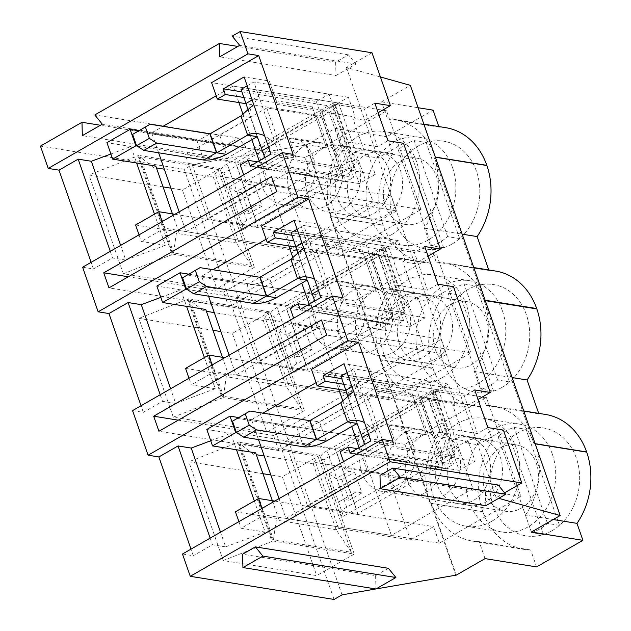 <?xml version="1.0" encoding="UTF-8"?>
<svg xmlns="http://www.w3.org/2000/svg" width="631" height="631" viewBox="0 0 631 631"><rect width="100%" height="100%" fill="white"/><g stroke="black" fill="none" stroke-linecap="round" stroke-linejoin="round"><path stroke-width="0.47" stroke-dasharray="3.15 2.37" d="M339.399 180.024L289.069 171.924L266.787 107.94L317.117 116.041L339.399 180.024L257.905 226.766L235.623 162.782L185.293 154.682L207.575 218.665L257.905 226.766M289.069 171.924L207.575 218.665M266.787 107.94L185.293 154.682M317.117 116.041L235.623 162.782M259.199 160.866L267.568 184.891L186.074 231.632L179.18 211.819M216.188 95.825L233.162 86.092L238.897 102.561M243.085 114.597L251.84 139.735M158.618 152.781L151.677 132.833L163.011 126.334M373.016 201.865L291.53 248.606L257.125 149.815L338.618 103.074L373.016 201.865L267.568 184.891M325.557 205.951A33.632 27.456 -80.9 0 0 342.57 170.465A33.632 27.456 -80.9 0 0 320.414 142.638A33.632 27.456 -80.9 0 0 287.965 171.474A33.632 27.456 -80.9 0 0 309.726 209.042A33.632 27.456 -80.9 0 0 325.557 205.951M313.079 156.74A33.632 27.456 -80.9 0 0 292.855 138.197A33.632 27.456 -80.9 0 0 260.398 167.041A33.632 27.456 -80.9 0 0 282.167 204.61A33.632 27.456 -80.9 0 0 297.998 201.51A33.632 27.456 -80.9 0 0 313.079 156.74M233.162 86.092L338.618 103.074M151.677 132.833L257.125 149.815M186.074 231.632L291.53 248.606M389.335 323.419L339.005 315.319L316.723 251.335L367.053 259.436L389.335 323.419L307.841 370.16L285.559 306.177L235.229 298.077L257.511 362.06L307.841 370.16M339.005 315.319L257.511 362.06M316.723 251.335L235.229 298.077M367.053 259.436L285.559 306.177M309.135 304.26L317.503 328.286L236.01 375.027L229.116 355.221M266.124 239.228L283.098 229.495L288.832 245.956M293.021 257.992L301.776 283.13M208.553 296.176L201.612 276.236L212.947 269.729M422.951 345.267L341.466 392.009L307.06 293.21L388.554 246.469L422.951 345.267L317.503 328.286M375.492 349.345A33.632 27.456 -80.9 0 0 392.506 313.859A33.632 27.456 -80.9 0 0 370.358 286.032A33.632 27.456 -80.9 0 0 337.9 314.869A33.632 27.456 -80.9 0 0 359.662 352.445A33.632 27.456 -80.9 0 0 375.492 349.345M363.014 300.135A33.632 27.456 -80.9 0 0 342.791 281.592A33.632 27.456 -80.9 0 0 310.334 310.436A33.632 27.456 -80.9 0 0 332.103 348.004A33.632 27.456 -80.9 0 0 347.933 344.912A33.632 27.456 -80.9 0 0 363.014 300.135M283.098 229.495L388.554 246.469M201.612 276.236L307.06 293.21M236.01 375.027L341.466 392.009M439.271 466.814L388.941 458.713L366.658 394.73L416.988 402.83L439.271 466.814L357.777 513.555L335.495 449.572L285.165 441.471L307.447 505.455L357.777 513.555M388.941 458.713L307.447 505.455M366.658 394.73L285.165 441.471M416.988 402.83L335.495 449.572M359.071 447.655L367.439 471.688L285.946 518.422L279.052 498.616M316.06 382.623L333.034 372.889L338.768 389.351M342.956 401.387L351.712 426.524M258.489 439.57L251.548 419.631L262.882 413.124M472.887 488.662L391.401 535.403L356.996 436.605L438.49 389.863L472.887 488.662L367.439 471.688M425.428 492.74A33.632 27.456 -80.9 0 0 442.441 457.254A33.632 27.456 -80.9 0 0 420.293 429.427A33.632 27.456 -80.9 0 0 387.836 458.272A33.632 27.456 -80.9 0 0 409.598 495.84A33.632 27.456 -80.9 0 0 425.428 492.74M412.95 443.53A33.632 27.456 -80.9 0 0 392.727 424.994A33.632 27.456 -80.9 0 0 360.269 453.831A33.632 27.456 -80.9 0 0 382.039 491.399A33.632 27.456 -80.9 0 0 397.869 488.307A33.632 27.456 -80.9 0 0 412.95 443.53M333.034 372.889L438.49 389.863M251.548 419.631L356.996 436.605M285.946 518.422L391.401 535.403M241.042 89.365L316.297 101.481L329.082 94.145L253.828 82.03L247.21 85.824M254.814 185.411L262.023 206.108L249.245 213.444L242.036 192.747L254.814 185.411L248.945 184.465L241.641 179.74L228.864 187.068L223.942 172.957L236.728 165.622L251.469 207.97L256.154 205.17L238.692 215.297L251.469 207.97L256.391 222.08L243.605 229.408L228.864 187.068L236.16 191.8L248.945 184.465M280.038 157.3L355.292 169.416L342.515 176.751L267.26 164.636L280.038 157.3L275.124 143.19L264.586 135.704M203.663 160.029L197.109 141.21L137.313 131.587M248.283 110.378L250.539 117.492L219.698 135.176C211.267 139.593 203.742 141.604 197.109 141.21L209.894 133.882M242.036 192.747L236.16 191.8M262.023 206.108L256.154 205.17M249.245 213.444L243.369 212.497M256.431 221.97L236.767 165.511L329.122 112.539A17.029 5.419 160.8 0 0 335.495 105.377L355.158 161.836A17.029 5.419 160.8 0 1 348.785 168.998L256.391 222.08M223.942 172.957A17.029 5.419 -19.2 0 1 220.811 171.135A17.029 5.419 -19.2 0 1 227.184 163.973L319.617 110.906L339.194 167.452L319.538 111.001M243.605 229.408A17.029 5.419 -19.2 0 1 240.466 227.586A17.029 5.419 -19.2 0 1 246.839 220.424L339.194 167.452M252.132 99.935L258.742 96.141L253.828 82.03M268.514 146.984L275.124 143.19L258.742 96.141L253.709 104.478M342.515 176.751L319.617 110.906M316.297 101.481L319.578 110.882L332.356 103.555L329.082 94.145M335.495 105.377A17.029 5.419 160.8 0 0 332.356 103.555L352.019 160.006L339.273 167.365M257.953 138.481L257.211 136.651L256.856 136.856M240.947 115.946L250.539 117.492L257.211 136.651L256.391 136.525M267.26 164.636L264.823 157.64M355.292 169.416L352.019 160.006A17.029 5.419 160.8 0 1 355.158 161.836M290.978 232.76L366.232 244.875L379.018 237.54L303.763 225.425L297.146 229.219M304.749 328.806L311.959 349.511L299.181 356.838L291.972 336.142L304.749 328.806L298.881 327.86L291.577 323.135L278.799 330.47L273.878 316.352L286.663 309.024L301.413 351.364L306.09 348.564L288.627 358.692L301.413 351.364L306.327 365.475L293.541 372.811L278.799 330.47L286.095 335.195L298.881 327.86M329.974 300.703L405.228 312.818L392.45 320.146L317.196 308.031L329.974 300.703L325.06 286.584L314.522 279.099M253.599 303.424L247.044 284.605L187.249 274.982M298.218 253.772L300.474 260.887L269.634 278.571C261.202 282.988 253.678 284.999 247.044 284.605L259.83 277.277M291.972 336.142L286.095 335.195M311.959 349.511L306.09 348.564M299.181 356.838L293.305 355.892M306.366 365.365L286.703 308.906L379.057 255.934A17.029 5.419 160.8 0 0 385.431 248.772L405.094 305.23A17.029 5.419 160.8 0 1 398.721 312.392L306.327 365.475M273.878 316.352A17.029 5.419 -19.2 0 1 270.746 314.53A17.029 5.419 -19.2 0 1 277.119 307.368L369.553 254.309L389.13 310.846L369.474 254.396M293.541 372.811A17.029 5.419 -19.2 0 1 290.402 370.981A17.029 5.419 -19.2 0 1 296.775 363.819L389.13 310.846M302.068 243.337L308.677 239.543L303.763 225.425M318.45 290.378L325.06 286.584L308.677 239.543L303.645 247.873M392.45 320.146L369.553 254.309M366.232 244.875L369.514 254.285L382.291 246.95L379.018 237.54M385.431 248.772A17.029 5.419 160.8 0 0 382.291 246.95L401.955 303.408L389.209 310.76M307.889 281.876L307.147 280.046L306.792 280.251M290.883 259.341L300.474 260.887L307.147 280.046L306.327 279.919M317.196 308.031L314.759 301.034M405.228 312.818L401.955 303.408A17.029 5.419 160.8 0 1 405.094 305.23M340.914 376.155L416.168 388.27L428.954 380.935L353.699 368.82L347.082 372.613M354.693 472.201L361.894 492.906L349.117 500.233L341.907 479.536L354.693 472.201L348.817 471.262L341.513 466.53L328.735 473.865L323.821 459.747L336.599 452.419L351.349 494.759L356.026 491.959L338.563 502.087L351.349 494.759L356.263 508.87L343.477 516.205L328.735 473.865L336.031 478.59L348.817 471.262M379.909 444.098L455.164 456.213L442.386 463.54L367.132 451.425L379.909 444.098L374.995 429.979L364.458 422.502M303.535 446.819L296.98 428.007L237.185 418.377M348.154 397.167L350.41 404.282L319.57 421.973C311.138 426.39 303.614 428.402 296.98 428.007L309.766 420.672M341.907 479.536L336.031 478.59M361.894 492.906L356.026 491.959M349.117 500.233L343.24 499.295M356.302 508.76L336.638 452.309L428.993 399.336A17.029 5.419 160.8 0 0 435.366 392.174L455.03 448.625A17.029 5.419 160.8 0 1 448.657 455.787L356.263 508.87M323.821 459.747A17.029 5.419 -19.2 0 1 320.682 457.925A17.029 5.419 -19.2 0 1 327.055 450.763L419.489 397.704L439.066 454.249L419.41 397.79M343.477 516.205A17.029 5.419 -19.2 0 1 340.338 514.383A17.029 5.419 -19.2 0 1 346.711 507.221L439.066 454.249M352.003 386.732L358.613 382.938L353.699 368.82M368.386 433.773L374.995 429.979L358.613 382.938L353.581 391.267M442.386 463.54L419.489 397.704M416.168 388.27L419.449 397.68L432.227 390.344L428.954 380.935M435.366 392.174A17.029 5.419 160.8 0 0 432.227 390.344L451.891 446.803L439.144 454.154M357.824 425.27L357.083 423.448L356.728 423.646M340.819 402.736L350.41 404.282L357.083 423.448L356.263 423.314M367.132 451.425L364.694 444.429M455.164 456.213L451.891 446.803A17.029 5.419 160.8 0 1 455.03 448.625M426.17 142.535A54.652 44.62 99.1 0 1 443.593 141.17A54.652 44.62 99.1 0 1 478.961 181.247A54.652 44.62 99.1 0 1 459.613 238.565L426.17 142.535L414.188 140.603A54.652 44.62 -80.9 0 0 398.208 149.768L410.197 151.7L443.632 247.731A54.652 44.62 99.1 0 1 426.217 249.087A54.652 44.62 99.1 0 1 390.841 209.019A54.652 44.62 99.1 0 1 410.197 151.7M452.482 167.444A54.652 44.62 99.1 0 1 445.62 223.074A54.652 44.62 99.1 0 1 402.255 245.23A54.652 44.62 99.1 0 1 366.879 205.162A54.652 44.62 99.1 0 1 386.227 147.843A54.652 44.62 99.1 0 1 419.623 137.313A54.652 44.62 99.1 0 1 452.482 167.444M398.208 149.768L431.651 245.798L443.632 247.731M431.651 245.798A54.652 44.62 -80.9 0 0 447.631 236.633L459.613 238.565M400.456 161.165A33.632 27.456 99.1 0 1 416.286 158.065A33.632 27.456 99.1 0 1 438.048 195.642A33.632 27.456 99.1 0 1 405.591 224.478A33.632 27.456 99.1 0 1 383.435 196.651A33.632 27.456 99.1 0 1 400.456 161.165M322.559 148.624A33.632 27.456 99.1 0 1 338.39 145.532A33.632 27.456 99.1 0 1 360.159 183.1A33.632 27.456 99.1 0 1 327.702 211.937A33.632 27.456 99.1 0 1 305.546 184.11A33.632 27.456 99.1 0 1 322.559 148.624M447.631 236.633L414.188 140.603M476.105 285.93A54.652 44.62 99.1 0 1 493.529 284.573A54.652 44.62 99.1 0 1 528.896 324.642A54.652 44.62 99.1 0 1 509.548 381.96L476.105 285.93L464.124 284.005A54.652 44.62 -80.9 0 0 448.144 293.17L460.133 295.095L493.568 391.125A54.652 44.62 99.1 0 1 476.153 392.49A54.652 44.62 99.1 0 1 440.777 352.413A54.652 44.62 99.1 0 1 460.133 295.095M502.418 310.838A54.652 44.62 99.1 0 1 495.556 366.477A54.652 44.62 99.1 0 1 452.19 388.625A54.652 44.62 99.1 0 1 416.815 348.557A54.652 44.62 99.1 0 1 436.163 291.238A54.652 44.62 99.1 0 1 469.559 280.708A54.652 44.62 99.1 0 1 502.418 310.838M448.144 293.17L481.587 389.193L493.568 391.125M481.587 389.193A54.652 44.62 -80.9 0 0 497.567 380.028L509.548 381.96M450.392 304.56A33.632 27.456 99.1 0 1 466.222 301.468A33.632 27.456 99.1 0 1 487.984 339.036A33.632 27.456 99.1 0 1 455.527 367.873A33.632 27.456 99.1 0 1 433.371 340.046A33.632 27.456 99.1 0 1 450.392 304.56M372.495 292.019A33.632 27.456 99.1 0 1 388.325 288.927A33.632 27.456 99.1 0 1 410.095 326.495A33.632 27.456 99.1 0 1 377.638 355.332A33.632 27.456 99.1 0 1 355.482 327.505A33.632 27.456 99.1 0 1 372.495 292.019M497.567 380.028L464.124 284.005M526.041 429.325A54.652 44.62 99.1 0 1 543.465 427.968A54.652 44.62 99.1 0 1 578.832 468.036A54.652 44.62 99.1 0 1 559.484 525.355L526.041 429.325L514.06 427.4A54.652 44.62 -80.9 0 0 498.08 436.565L510.069 438.49L543.504 534.52A54.652 44.62 99.1 0 1 526.088 535.885A54.652 44.62 99.1 0 1 490.713 495.808A54.652 44.62 99.1 0 1 510.069 438.49M552.354 454.241A54.652 44.62 99.1 0 1 545.492 509.872A54.652 44.62 99.1 0 1 502.126 532.028A54.652 44.62 99.1 0 1 466.751 491.951A54.652 44.62 99.1 0 1 486.099 434.633A54.652 44.62 99.1 0 1 519.494 424.111A54.652 44.62 99.1 0 1 552.354 454.241M498.08 436.565L531.523 532.596L543.504 534.52M531.523 532.596A54.652 44.62 -80.9 0 0 547.503 523.43L559.484 525.355M500.328 447.955A33.632 27.456 99.1 0 1 516.158 444.863A33.632 27.456 99.1 0 1 537.92 482.431A33.632 27.456 99.1 0 1 505.463 511.268A33.632 27.456 99.1 0 1 483.307 483.441A33.632 27.456 99.1 0 1 500.328 447.955M422.431 435.414A33.632 27.456 99.1 0 1 438.261 432.322A33.632 27.456 99.1 0 1 460.031 469.89A33.632 27.456 99.1 0 1 427.573 498.735A33.632 27.456 99.1 0 1 405.417 470.907A33.632 27.456 99.1 0 1 422.431 435.414M547.503 523.43L514.06 427.4M533.913 443.459A68.314 55.773 -80.9 0 0 492.906 405.985A68.314 55.773 -80.9 0 0 486.162 405.41L474.346 371.485A68.314 55.773 -80.9 0 0 484.111 300.443L533.913 443.459L535.112 443.656M380.248 360.017A68.314 55.773 -80.9 0 0 421.256 397.491A68.314 55.773 -80.9 0 0 428.007 398.066L439.823 431.99A68.314 55.773 -80.9 0 0 430.058 503.033L380.248 360.017L380.848 360.112L455.685 575.015M430.058 503.033L482.849 511.709A68.314 55.773 99.1 0 0 523.919 549.372L472.39 541.075A68.314 55.773 99.1 0 1 431.32 503.412L456.284 575.117M484.111 300.443L485.31 300.632M474.346 371.485L512.096 377.567M388.38 568.286L375.603 575.622L242.588 554.207M504.595 492.827L496.234 497.622L498.695 498.316M498.238 485.034L485.452 492.369L379.996 475.388M306.477 144.925L331.449 216.622A68.314 55.773 99.1 0 1 341.15 145.39L335.242 128.424L306.477 144.925L192.234 164.675L184.244 169.258L334.051 599.45M192.234 164.675L342.041 594.867M305.877 144.83L380.848 360.112L432.976 368.504A68.314 55.773 -80.9 0 0 473.984 405.978A68.314 55.773 -80.9 0 0 480.735 406.553L492.543 440.477A68.314 55.773 -80.9 0 0 482.778 511.52M501.882 387.458A54.652 44.62 -80.9 0 0 529.527 329.792A54.652 44.62 -80.9 0 0 493.529 284.573A54.652 44.62 -80.9 0 0 440.785 331.433A54.652 44.62 -80.9 0 0 476.153 392.49A54.652 44.62 -80.9 0 0 501.882 387.458M451.946 244.063A54.652 44.62 -80.9 0 0 479.592 186.397A54.652 44.62 -80.9 0 0 443.593 141.17A54.652 44.62 -80.9 0 0 390.849 188.038A54.652 44.62 -80.9 0 0 426.217 249.087A54.652 44.62 -80.9 0 0 451.946 244.063M551.817 530.852A54.652 44.62 -80.9 0 0 579.463 473.187A54.652 44.62 -80.9 0 0 543.465 427.968A54.652 44.62 -80.9 0 0 490.721 474.835A54.652 44.62 -80.9 0 0 526.088 535.885A54.652 44.62 -80.9 0 0 551.817 530.852M331.449 216.622L383.041 225.109A68.314 55.773 -80.9 0 0 424.048 262.583A68.314 55.773 -80.9 0 0 430.799 263.159L442.607 297.083A68.314 55.773 -80.9 0 0 432.842 368.125L432.976 368.504M382.978 224.92A68.314 55.773 99.1 0 1 392.671 153.688L386.764 136.722L433.103 110.141M445.762 127.683A68.314 55.773 -80.9 0 0 439.01 127.107L438.821 126.571M495.698 271.078A68.314 55.773 -80.9 0 0 488.946 270.502L488.757 269.965M545.634 414.48A68.314 55.773 -80.9 0 0 538.882 413.897L538.693 413.36M536.579 566.914L530.671 549.948A68.314 55.773 99.1 0 1 523.919 549.372M371.99 52.767L346.427 67.438L380.422 76.966M346.427 67.438L496.234 497.622M378.15 112.681L364.844 120.316L352.863 118.383L355.253 117.011L348.375 97.253L332.395 106.418L359.268 183.574L375.24 174.408L368.362 154.65L365.964 156.023L377.953 157.947L403.517 143.284M262.938 473.692L188.827 461.766L223.232 560.557L316.707 575.606L282.302 476.807L270.817 474.962M213.002 330.297L138.891 318.363L173.296 417.162L266.771 432.211L232.366 333.413L220.882 331.567M163.066 186.902L88.955 174.968L123.361 273.767L216.827 288.817L182.43 190.018L170.938 188.172M132.557 410.607L143.34 412.343L141.044 405.733M82.622 267.205L93.404 268.94L91.109 262.338M184.244 169.258L40.447 146.108M182.493 554.002L193.275 555.737L190.98 549.136M312.116 106.544L326.424 147.899L312.116 106.544L276.165 100.755L277.364 104.47L269.287 80.997L244.118 76.943M276.165 100.755L269.287 80.997M296.152 158.152L289.274 138.394L296.152 158.152L270.991 154.098M251.493 265.477L218.074 169.502L213.325 177.082L236.262 242.951L251.493 265.477L173.604 252.936L176.349 233.304L236.262 242.951L238.66 241.57L215.723 175.71L213.325 177.082L164.336 169.195M155.81 166.063L153.412 167.436L156.456 167.925M153.412 167.436L140.177 156.969L173.604 252.936M218.074 169.502L140.177 156.969M123.361 273.767L172.097 254.616L137.692 155.818L88.955 174.968M154.461 214.169L165.306 245.309L125.758 260.067L120.647 245.396M110.882 153.98L130.901 146.51L136.635 162.979M362.052 249.939L376.36 291.293L362.052 249.939L326.101 244.15L327.3 247.865L319.223 224.391L294.054 220.345M326.101 244.15L319.223 224.391M346.088 301.547L339.21 281.789L346.088 301.547L320.927 297.501M301.429 408.872L268.009 312.905L263.261 320.477L286.198 386.346L301.429 408.872L223.54 396.339L226.284 376.699L286.198 386.346L288.596 384.973L265.659 319.105L263.261 320.477L214.272 312.59M205.745 309.458L203.348 310.838L206.392 311.328M203.348 310.838L190.112 300.364L223.54 396.339M268.009 312.905L190.112 300.364M173.296 417.162L222.033 398.011L187.628 299.22L138.891 318.363M204.397 357.564L215.242 388.704L175.694 403.461L170.583 388.791M160.818 297.382L180.837 289.905L186.571 306.374M411.988 393.334L426.296 434.688L411.988 393.334L376.037 387.552L377.235 391.267L369.159 367.794L343.99 363.74M376.037 387.552L369.159 367.794M396.023 444.95L389.146 425.184L396.023 444.95L370.862 440.895M351.364 552.275L317.945 456.3L313.197 463.88L336.134 529.74L351.364 552.275L273.475 539.734L276.22 520.094L336.134 529.74L338.531 528.368L315.595 462.499L313.197 463.88L264.208 455.992M255.681 452.853L253.283 454.233L256.328 454.722M253.283 454.233L240.048 443.759L273.475 539.734M317.945 456.3L240.048 443.759M223.232 560.557L271.969 541.406L237.564 442.615L188.827 461.766M254.332 500.959L265.178 532.099L225.63 546.864L220.519 532.185M210.754 440.777L230.772 433.3L236.507 449.769M485.05 558.616L479.142 541.65L530.671 549.948M479.142 541.65A68.314 55.773 99.1 0 1 472.39 541.075M435.303 157.048A68.314 55.773 -80.9 0 0 394.233 119.393A68.314 55.773 -80.9 0 0 387.481 118.809L381.581 101.851L410.339 85.351M381.581 101.851L418.132 107.735M387.481 118.809L439.01 127.107M341.15 145.39L392.671 153.688M335.242 128.424L386.764 136.722M330.313 216.614A68.314 55.773 -80.9 0 0 371.32 254.088A68.314 55.773 -80.9 0 0 378.072 254.672L389.887 288.596A68.314 55.773 -80.9 0 0 380.122 359.638L330.313 216.614L383.041 225.109M380.122 359.638L432.842 368.125M389.887 288.596L442.607 297.083M378.072 254.672L430.799 263.159M483.977 300.064A68.314 55.773 -80.9 0 0 442.97 262.591A68.314 55.773 -80.9 0 0 436.226 262.015L424.411 228.091A68.314 55.773 -80.9 0 0 434.175 157.048L483.977 300.064L485.176 300.261M434.175 157.048L435.374 157.237M424.411 228.091L462.16 234.164M436.226 262.015L488.946 270.502M272.34 500.691L278.618 518.721L276.22 520.094M272.766 540.948L354.251 554.073L319.846 455.274L238.36 442.157L272.766 540.948L271.969 541.406M238.36 442.157L237.564 442.615M319.846 455.274L282.302 476.807M354.251 554.073L316.707 575.606M434.357 391.07L421.579 398.398L434.68 436.037L447.466 428.709L434.357 391.07L464.313 395.889L477.422 433.529L487.81 427.573M447.466 428.709L477.422 433.529M474.701 389.934L464.313 395.889M421.579 398.398L455.125 403.801L448.247 384.042L432.267 393.208L459.139 470.363L475.119 461.198L468.234 441.44L465.836 442.812L477.825 444.745L503.388 430.082M468.234 441.44L434.68 436.037M465.836 442.812L452.735 405.181L464.716 407.105L478.022 399.47M452.735 405.181L455.125 403.801M413.187 397.049L377.235 391.267M426.296 434.688L390.344 428.899M425.097 430.973L389.146 425.184M448.247 384.042L370.358 371.501M475.119 461.198L397.222 448.657M459.139 470.363L350.087 452.806M432.267 393.208L341.781 378.639M430.642 398.279L422.652 402.854L445.589 468.723L453.579 464.14L430.642 398.279L343.745 384.287M453.579 464.14L357.343 448.649M445.589 468.723L340.133 451.749M422.652 402.854L345.914 390.502M225.63 546.864L212.45 544.742L193.275 555.737M210.147 538.133L212.45 544.742M230.772 433.3L206.81 429.443M338.531 528.368L410.434 539.939L387.497 474.078L410.663 460.788L404.928 444.319L486.422 397.577L520.827 496.376L439.334 543.117L433.6 526.656L410.434 539.939M315.595 462.499L387.497 474.078M235.473 511.773L278.618 518.721M274.753 501.077L433.6 526.656M236.996 432.827L410.663 460.788M437.315 485.01A33.632 27.456 99.1 0 1 441.534 450.779A33.632 27.456 99.1 0 1 468.226 437.141A33.632 27.456 99.1 0 1 489.987 474.717A33.632 27.456 99.1 0 1 457.53 503.554A33.632 27.456 99.1 0 1 437.315 485.01M449.296 486.943A33.632 27.456 -80.9 0 0 469.511 505.486A33.632 27.456 -80.9 0 0 485.342 502.386A33.632 27.456 -80.9 0 0 502.363 466.901A33.632 27.456 -80.9 0 0 480.207 439.073A33.632 27.456 -80.9 0 0 453.515 452.711A33.632 27.456 -80.9 0 0 449.296 486.943M520.827 496.376L345.867 468.21L343.572 461.608M486.422 397.577L311.462 369.419M404.928 444.319L238.628 417.548M265.178 532.099L241.208 528.242L238.912 521.64M393.003 441.179L345.867 468.21M439.334 543.117L264.381 514.951L241.208 528.242M491.896 521.206A54.652 44.62 -80.9 0 0 519.55 463.54A54.652 44.62 -80.9 0 0 483.543 418.321A54.652 44.62 -80.9 0 0 430.807 465.189A54.652 44.62 -80.9 0 0 466.175 526.238A54.652 44.62 -80.9 0 0 491.896 521.206M222.404 357.296L228.682 375.327L226.284 376.699M222.83 397.554L304.316 410.671L269.91 311.88L188.424 298.755L222.83 397.554L222.033 398.011M188.424 298.755L187.628 299.22M269.91 311.88L232.366 333.413M304.316 410.671L266.771 432.211M384.421 247.675L371.635 255.003L384.744 292.642L397.53 285.307L384.421 247.675L414.378 252.495L427.487 290.134L437.875 284.179M397.53 285.307L427.487 290.134M424.766 246.54L414.378 252.495M371.635 255.003L405.189 260.406L398.311 240.648L382.331 249.813L409.203 326.968L425.184 317.803L418.298 298.045L415.9 299.417L427.889 301.35L453.452 286.687M418.298 298.045L384.744 292.642M415.9 299.417L402.799 261.778L414.78 263.711L428.086 256.076M402.799 261.778L405.189 260.406M363.251 253.654L327.3 247.865M376.36 291.293L340.409 285.504M375.161 287.578L339.21 281.789M398.311 240.648L320.422 228.106M425.184 317.803L347.287 305.262M409.203 326.968L300.151 309.411M382.331 249.813L291.845 235.245M380.706 254.877L372.716 259.459L395.653 325.328L403.643 320.745L380.706 254.877L293.809 240.892M403.643 320.745L307.407 305.254M395.653 325.328L290.197 308.346M372.716 259.459L295.978 247.107M175.694 403.461L162.514 401.34L143.34 412.343M160.211 394.738L162.514 401.34M180.837 289.905L156.867 286.048M288.596 384.973L360.498 396.544L337.561 330.683L360.727 317.393L354.993 300.924L436.486 254.183L470.892 352.981L389.398 399.723L383.664 383.254L360.498 396.544M265.659 319.105L337.561 330.683M185.538 368.378L228.682 375.327M224.817 357.682L383.664 383.254M187.06 289.432L360.727 317.393M387.379 341.616A33.632 27.456 99.1 0 1 391.599 307.384A33.632 27.456 99.1 0 1 418.29 293.746A33.632 27.456 99.1 0 1 440.052 331.314A33.632 27.456 99.1 0 1 407.594 360.159A33.632 27.456 99.1 0 1 387.379 341.616M399.36 343.548A33.632 27.456 -80.9 0 0 419.576 362.084A33.632 27.456 -80.9 0 0 435.406 358.992A33.632 27.456 -80.9 0 0 452.427 323.506A33.632 27.456 -80.9 0 0 430.271 295.679A33.632 27.456 -80.9 0 0 403.58 309.308A33.632 27.456 -80.9 0 0 399.36 343.548M470.892 352.981L295.931 324.815L293.636 318.213M436.486 254.183L261.526 226.016M354.993 300.924L188.693 274.154M215.242 388.704L191.272 384.847L188.977 378.245M343.067 297.777L295.931 324.815M389.398 399.723L214.445 371.556L191.272 384.847M441.96 377.811A54.652 44.62 -80.9 0 0 469.614 320.146A54.652 44.62 -80.9 0 0 433.607 274.927A54.652 44.62 -80.9 0 0 380.872 321.794A54.652 44.62 -80.9 0 0 416.239 382.843A54.652 44.62 -80.9 0 0 441.96 377.811M172.468 213.901L178.747 231.932L176.349 233.304M172.894 254.159L254.38 267.276L219.974 168.477L138.489 155.36L172.894 254.159L172.097 254.616M138.489 155.36L137.692 155.818M219.974 168.477L182.43 190.018M254.38 267.276L216.827 288.817M334.485 104.281L321.7 111.608L334.809 149.247L347.594 141.912L334.485 104.281L364.442 109.1L377.551 146.739L387.939 140.776M347.594 141.912L377.551 146.739M374.83 103.145L364.442 109.1M368.362 154.65L334.809 149.247M365.964 156.023L352.863 118.383M321.7 111.608L355.253 117.011M313.315 110.259L277.364 104.47M326.424 147.899L290.473 142.109M325.225 144.184L289.274 138.394M348.375 97.253L270.486 84.712M375.24 174.408L297.351 161.867M359.268 183.574L250.215 166.016M332.395 106.418L241.91 91.85M330.77 111.482L322.78 116.065L345.717 181.933L353.707 177.35L330.77 111.482L243.874 97.497M353.707 177.35L257.472 161.851M345.717 181.933L240.261 164.951M322.78 116.065L246.043 103.713M125.758 260.067L112.578 257.945L93.404 268.94M110.275 251.343L112.578 257.945M130.901 146.51L106.931 142.653M238.66 241.57L310.562 253.149L287.626 187.281L310.791 173.998L305.057 157.529L386.551 110.788L420.956 209.587L339.462 256.328L333.728 239.859L310.562 253.149M215.723 175.71L287.626 187.281M135.602 224.983L178.747 231.932M174.882 214.288L333.728 239.859M137.124 146.037L310.791 173.998M337.443 198.221A33.632 27.456 99.1 0 1 341.663 163.989A33.632 27.456 99.1 0 1 368.354 150.352A33.632 27.456 99.1 0 1 390.116 187.92A33.632 27.456 99.1 0 1 357.659 216.764A33.632 27.456 99.1 0 1 337.443 198.221M349.424 200.153A33.632 27.456 -80.9 0 0 369.64 218.689A33.632 27.456 -80.9 0 0 385.47 215.597A33.632 27.456 -80.9 0 0 402.491 180.111A33.632 27.456 -80.9 0 0 380.335 152.284A33.632 27.456 -80.9 0 0 353.644 165.914A33.632 27.456 -80.9 0 0 349.424 200.153M420.956 209.587L245.995 181.42L243.7 174.819M386.551 110.788L211.59 82.622M305.057 157.529L138.757 130.759M165.306 245.309L141.336 241.452L139.041 234.842M293.131 154.382L245.995 181.42M339.462 256.328L164.51 228.162L141.336 241.452M392.025 234.416A54.652 44.62 -80.9 0 0 419.678 176.751A54.652 44.62 -80.9 0 0 383.672 131.532A54.652 44.62 -80.9 0 0 330.936 178.392A54.652 44.62 -80.9 0 0 366.303 239.441A54.652 44.62 -80.9 0 0 392.025 234.416M162.206 221.56L164.51 228.162M212.142 364.955L214.445 371.556M262.078 508.349L264.381 514.951M531.389 532.036L525.481 515.077L553.182 519.534M525.481 515.077A68.314 55.773 -80.9 0 0 535.175 443.845M396.591 210.928L228.816 307.163L223.571 292.106L391.346 195.878L396.591 210.928L276.757 191.635M228.816 307.163L108.982 287.87M223.571 292.106L128.33 276.772M391.346 195.878L271.511 176.585M486.162 405.41L538.882 413.897M428.007 398.066L480.735 406.553M439.823 431.99L492.543 440.477M446.527 354.33L278.752 450.558L273.507 435.5L441.282 339.273L446.527 354.33L326.692 335.037M278.752 450.558L158.917 431.265M273.507 435.5L178.265 420.167M441.282 339.273L321.447 319.98M226.127 158.783L246.098 147.331L238.573 138.102L225.788 145.43L226.127 158.783L82.33 135.633M225.788 145.43L100.432 125.254M246.098 147.331L102.301 124.181M238.573 138.102L94.776 114.952M335.984 75.531L355.955 64.078L348.422 54.842L335.645 62.177L335.984 75.531L219.746 56.814M335.645 62.177L237.848 46.434M355.955 64.078L239.717 45.361M348.422 54.842L232.192 36.133M375.603 575.622L375.934 588.975M485.452 492.369L485.791 505.723M246.839 220.424L227.184 163.973M226.371 154.343L219.698 135.176L210.107 133.638M348.785 168.998L329.122 112.539M262.346 150.525L245.964 103.476M296.775 363.819L277.119 307.368M276.307 297.737L269.634 278.571L260.043 277.033M398.721 312.392L379.057 255.934M312.282 293.92L295.9 246.871M346.711 507.221L327.055 450.763M326.243 441.132L319.57 421.973L309.979 420.427M448.657 455.787L428.993 399.336M362.218 437.315L345.835 390.266M431.32 503.412L482.849 511.709M320.414 142.638L292.855 138.197M309.726 209.042L282.167 204.61M370.358 286.032L342.791 281.592M359.662 352.445L332.103 348.004M420.293 429.427L392.727 424.994M409.598 495.84L382.039 491.399M236.688 165.598L256.352 222.057M220.811 171.135L240.466 227.586M253.938 104.178L253.126 105.274C250.365 108.942 249.3 112.334 249.939 115.449M286.624 309.001L306.287 365.452M270.746 314.53L290.402 370.981M303.874 247.573L303.061 248.669C300.301 252.337 299.236 255.729 299.875 258.844M336.56 452.395L356.223 508.846M320.682 457.925L340.338 514.383M353.81 390.968L352.997 392.064C350.237 395.732 349.172 399.123 349.811 402.239M383.672 131.532L419.623 137.313M366.303 239.441L402.255 245.23M416.286 158.065L338.39 145.532M405.591 224.478L327.702 211.937M433.607 274.927L469.559 280.708M416.239 382.843L452.19 388.625M466.222 301.468L388.325 288.927M455.527 367.873L377.638 355.332M483.543 418.321L519.494 424.111M466.175 526.238L502.126 532.028M516.158 444.863L438.261 432.322M505.463 511.268L427.573 498.735M423.851 124.157L394.233 119.393M424.048 262.583L371.32 254.088M473.786 267.552L442.97 262.591M480.207 439.073L468.226 437.141M469.511 505.486L457.53 503.554M430.271 295.679L418.29 293.746M419.576 362.084L407.594 360.159M380.335 152.284L368.354 150.352M369.64 218.689L357.659 216.764M523.722 410.947L492.906 405.985M473.984 405.978L421.256 397.491"/><path stroke-width="0.95" d="M238.897 102.561L243.085 114.597M251.84 139.735L259.199 160.866M163.011 126.334L216.188 95.825M179.18 211.819L158.618 152.781M288.832 245.956L293.021 257.992M301.776 283.13L309.135 304.26M212.947 269.729L266.124 239.228M229.116 355.221L208.553 296.176M338.768 389.351L342.956 401.387M351.712 426.524L359.071 447.655M262.882 413.124L316.06 382.623M279.052 498.616L258.489 439.57M132.628 134.387L150.091 124.252L132.628 134.387L136.564 145.674L143.868 150.407L156.646 143.071L149.35 138.347L145.414 127.052M136.564 145.674L149.35 138.347M252.132 99.935L245.964 103.476L241.042 89.365L247.21 85.824M143.868 150.407L203.663 160.029L216.441 152.694L209.894 133.882L150.091 124.252M264.586 135.704C257.89 132.896 252.234 132.699 247.62 135.113L216.788 152.797L156.646 143.071M253.709 104.478L240.947 115.946L209.894 133.882M245.964 103.476L248.283 110.378M203.663 160.029C210.368 160.629 217.932 158.736 226.371 154.343L216.788 152.797L210.107 133.638M256.856 136.856L226.371 154.343M264.823 157.64L257.953 138.481L256.186 136.414L257.211 136.651M262.346 150.525L268.514 146.984M182.564 277.782L200.027 267.647L182.564 277.782L186.5 289.069L193.804 293.801L206.582 286.466L199.286 281.741L195.35 270.447M186.5 289.069L199.286 281.741M302.068 243.337L295.9 246.871L290.978 232.76L297.146 229.219M193.804 293.801L253.599 303.424L266.377 296.097L259.83 277.277L200.027 267.647M314.522 279.099C307.825 276.291 302.17 276.094 297.556 278.508L266.724 296.191L206.582 286.466M303.645 247.873L290.883 259.341L259.83 277.277M295.9 246.871L298.218 253.772M253.599 303.424C260.303 304.032 267.867 302.131 276.307 297.737L266.724 296.191L260.043 277.033M306.792 280.251L276.307 297.737M314.759 301.034L307.889 281.876L306.122 279.809L307.147 280.046M312.282 293.92L318.45 290.378M232.5 421.177L249.971 411.049L232.5 421.177L236.436 432.464L243.74 437.196L256.517 429.861L249.221 425.136L245.285 413.841M236.436 432.464L249.221 425.136M352.003 386.732L345.835 390.266L340.914 376.155L347.082 372.613M243.74 437.196L303.535 446.819L316.312 439.492L309.766 420.672L249.971 411.049M364.458 422.502C357.761 419.686 352.106 419.489 347.492 421.902L316.659 439.586L256.517 429.861M353.581 391.267L340.819 402.736L309.766 420.672M345.835 390.266L348.154 397.167M303.535 446.819C310.239 447.426 317.803 445.525 326.243 441.132L316.659 439.586L309.979 420.427M356.728 423.646L326.243 441.132M364.694 444.429L357.824 425.27L356.058 423.204L357.083 423.448M362.218 437.315L368.386 433.773M512.096 377.567L527.066 379.972A68.314 55.773 -80.9 0 0 536.839 308.93L536.705 308.551A68.314 55.773 -80.9 0 0 495.698 271.078L473.786 267.552M255.366 546.872L242.588 554.207L242.919 567.561L262.898 556.108L255.366 546.872L388.38 568.286L395.905 577.515L262.898 556.108M498.695 498.316L560.147 515.543L531.389 532.036L582.91 540.333L536.579 566.914L485.05 558.616L456.284 575.117L376.005 588.936M375.855 588.96L342.041 594.867L334.051 599.45L190.254 576.3L389.99 461.742L521.798 482.96L504.595 492.827M392.782 468.06L379.996 475.388L380.335 488.741L400.306 477.288L392.782 468.06L498.238 485.034L505.762 494.262L400.306 477.288M148.088 455.203L347.815 340.645L332.285 296.042L132.557 410.607L148.088 455.203L158.87 456.939L190.98 549.136M326.692 335.037L158.917 431.265L153.68 416.208L321.447 319.98L326.692 335.037M438.821 126.571L433.103 110.141L418.132 107.735M380.422 76.966L410.339 85.351L435.303 157.048L486.832 165.346A68.314 55.773 -80.9 0 0 445.762 127.683L423.851 124.157M486.832 165.346L486.903 165.535A68.314 55.773 -80.9 0 1 477.131 236.578L488.757 269.965M538.693 413.36L527.066 379.972M435.303 157.048L535.112 443.656L586.641 451.954A68.314 55.773 -80.9 0 0 545.634 414.48L523.722 410.947M586.641 451.954L586.704 452.135A68.314 55.773 -80.9 0 1 577.002 523.367L582.91 540.333M535.112 443.656L560.147 515.543M91.109 262.338L58.998 170.149L48.216 168.414L40.447 146.108L81.991 122.28L82.33 135.633L102.301 124.181L94.776 114.952L219.407 43.468L219.746 56.814L239.717 45.361L232.192 36.133L240.174 31.55L371.99 52.767L390.408 105.653L378.15 112.681M389.99 461.742L382.22 439.436L393.003 441.179L358.597 342.381L347.815 340.645M390.408 105.653L374.83 103.145L387.939 140.776L403.517 143.284L440.343 249.048L424.766 246.54L437.875 284.179L453.452 286.687L490.279 392.443L474.701 389.934L487.81 427.573L503.388 430.082L521.798 482.96M240.174 31.55L247.944 53.848L258.726 55.583L211.59 82.622L217.324 99.091L225.314 94.508L223.35 88.861L244.118 76.943L270.991 154.098L250.215 166.016L248.251 160.369L240.261 164.951L243.7 174.819M332.285 296.042L343.067 297.777L308.662 198.986L297.879 197.243L282.349 152.647L293.131 154.382L258.726 55.583M48.216 168.414L247.944 53.848M270.817 474.962L262.938 473.692M220.882 331.567L213.002 330.297M170.938 188.172L163.066 186.902M141.044 405.733L108.934 313.544L98.152 311.809L297.879 197.243M282.349 152.647L82.622 267.205L98.152 311.809M382.22 439.436L182.493 554.002L190.254 576.3M156.456 167.925L164.336 169.195M138.757 130.759L130.104 129.363L106.931 142.653L112.665 159.122L136.635 162.979L154.461 214.169M120.647 245.396L91.353 161.268L110.882 153.98M206.392 311.328L214.272 312.59M188.693 274.154L180.04 272.758L156.867 286.048L162.601 302.517L186.571 306.374L204.397 357.564M170.583 388.791L141.289 304.67L160.818 297.382M256.328 454.722L264.208 455.992M238.628 417.548L229.976 416.152L206.81 429.443L212.537 445.912L236.507 449.769L254.332 500.959M220.519 532.185L191.225 448.065L210.754 440.777M462.16 234.164L477.131 236.578M212.537 445.912L235.71 432.621L236.996 432.827M229.976 416.152L235.71 432.621M236.507 449.769L255.681 452.853L272.34 500.691M490.279 392.443L478.022 399.47M341.781 378.639L323.222 375.65L343.99 363.74L370.862 440.895L350.087 452.806L348.123 447.166L340.133 451.749L343.572 461.608M343.745 384.287L325.186 381.298L323.222 375.65M357.343 448.649L348.123 447.166M345.914 390.502L317.196 385.88L325.186 381.298M191.225 448.065L178.045 445.943L210.147 538.133M274.753 501.077L258.647 498.49L235.473 511.773L238.912 521.64M317.196 385.88L311.462 369.419L358.597 342.381M178.045 445.943L158.87 456.939M162.601 302.517L185.774 289.227L187.06 289.432M180.04 272.758L185.774 289.227M186.571 306.374L205.745 309.458L222.404 357.296M440.343 249.048L428.086 256.076M291.845 235.245L273.286 232.255L294.054 220.345L320.927 297.501L300.151 309.411L298.187 303.763L290.197 308.346L293.636 318.213M293.809 240.892L275.25 237.903L273.286 232.255M307.407 305.254L298.187 303.763M295.978 247.107L267.26 242.485L275.25 237.903M141.289 304.67L128.109 302.549L160.211 394.738M224.817 357.682L208.711 355.087L185.538 368.378L188.977 378.245M267.26 242.485L261.526 226.016L308.662 198.986M128.109 302.549L108.934 313.544M112.665 159.122L135.839 145.832L137.124 146.037M130.104 129.363L135.839 145.832M136.635 162.979L155.81 166.063L172.468 213.901M241.91 91.85L223.35 88.861M243.874 97.497L225.314 94.508M257.472 161.851L248.251 160.369M246.043 103.713L217.324 99.091M91.353 161.268L78.173 159.146L110.275 251.343M174.882 214.288L158.775 211.693L135.602 224.983L139.041 234.842M78.173 159.146L58.998 170.149M158.775 211.693L162.206 221.56M208.711 355.087L212.142 364.955M258.647 498.49L262.078 508.349M553.182 519.534L577.002 523.367M276.757 191.635L108.982 287.87L103.744 272.813L271.511 176.585L276.757 191.635M128.33 276.772L103.744 272.813M178.265 420.167L153.68 416.208M100.432 125.254L81.991 122.28M237.848 46.434L219.407 43.468M395.905 577.515L375.934 588.975L242.919 567.561M505.762 494.262L485.791 505.723L380.335 488.741M256.391 136.525L247.62 135.113L240.947 115.946M306.327 279.919L297.556 278.508L290.883 259.341M356.263 423.314L347.492 421.902L340.819 402.736M485.31 300.632L536.839 308.93M435.374 157.237L486.903 165.535M485.176 300.261L536.705 308.551M535.175 443.845L586.704 452.135"/></g></svg>
